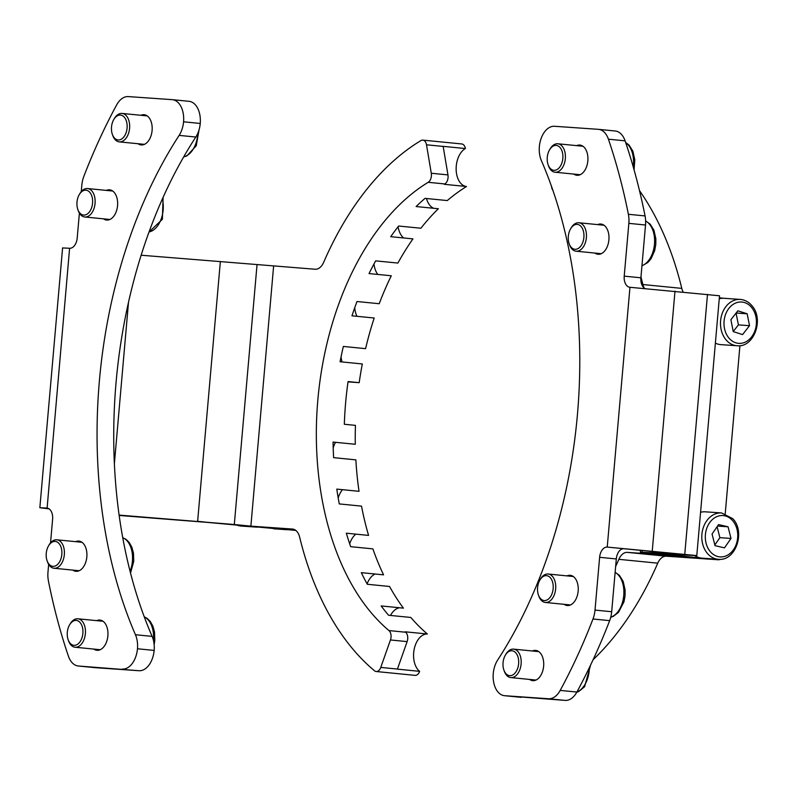 <?xml version="1.0" encoding="UTF-8"?>
<svg xmlns="http://www.w3.org/2000/svg" width="797" height="797" viewBox="0 0 797 797"><rect width="100%" height="100%" fill="white"/><g stroke="black" fill="none" stroke-linecap="round" stroke-linejoin="round"><path stroke-width="1.2" d="M461.672 143.958A7.143 4.453 95.6 0 1 461.762 143.958A7.143 4.453 95.6 0 1 465.388 148.551L443.152 146.349A7.143 4.453 95.6 0 1 443.172 146.439L426.495 144.785A7.143 4.453 -84.4 0 0 422.848 140.113A7.143 4.453 -84.4 0 0 422.769 140.103A7.143 4.453 -84.4 0 0 420.906 140.591A291.184 181.616 95.6 0 0 323.672 262.303A14.296 8.916 95.6 0 1 315.184 269.247L141.149 255.229M348.02 381.883L359.188 382.66L348.07 381.564A246.532 153.761 -84.4 0 0 344.334 424.263L355.452 425.369A246.532 153.761 95.6 0 0 355.293 444.278L333.056 442.076A246.532 153.761 95.6 0 0 333.624 457.657L355.861 459.859A246.532 153.761 95.6 0 0 359.029 491.311L336.792 489.109A246.532 153.761 95.6 0 0 339.283 503.923L361.519 506.125A246.532 153.761 95.6 0 0 368.573 535.405L346.336 533.203A246.532 153.761 95.6 0 0 350.66 546.672L372.886 548.874A246.532 153.761 95.6 0 0 383.556 574.846L361.32 572.654A246.532 153.761 95.6 0 0 367.307 584.271L389.544 586.472A246.532 153.761 95.6 0 0 403.412 608.141L381.175 605.939A246.532 153.761 95.6 0 0 388.587 615.264L410.824 617.456A246.532 153.761 95.6 0 0 427.361 633.994L405.135 631.802A246.532 153.761 95.6 0 0 405.643 632.23A7.143 4.453 95.6 0 1 407.128 641.615L390.45 639.961A7.143 4.453 -84.4 0 0 388.966 630.576A246.532 153.761 95.6 0 1 317.824 400.124A246.532 153.761 95.6 0 1 428.188 182.314A7.143 4.453 -84.4 0 0 431.287 173.248L426.495 144.785M333.196 447.904A19.646 12.254 95.6 0 1 335.557 442.325M338.217 498.035A19.646 12.254 95.6 0 1 342.471 489.677M349.684 543.833A19.646 12.254 95.6 0 1 355.831 534.139M367.098 583.892A19.646 12.254 95.6 0 1 375.118 574.009M390.5 615.453A19.646 12.254 95.6 0 1 399.596 607.762M431.287 173.248L447.954 174.902A7.143 4.453 95.6 0 1 444.856 183.958A246.532 153.761 95.6 0 0 444.278 184.316L466.514 186.508A246.532 153.761 95.6 0 0 447.296 200.565L425.06 198.363A246.532 153.761 95.6 0 0 416.114 206.543L438.35 208.744A246.532 153.761 95.6 0 0 420.886 228.231L398.649 226.029A246.532 153.761 95.6 0 0 390.719 236.679L412.946 238.881A246.532 153.761 95.6 0 0 397.892 263.06L375.666 260.868A246.532 153.761 95.6 0 0 369.051 273.58L391.287 275.772A246.532 153.761 95.6 0 0 379.223 303.727L356.996 301.525A246.532 153.761 95.6 0 0 351.955 315.811L374.192 318.013A246.532 153.761 95.6 0 0 365.584 348.648L343.358 346.446A246.532 153.761 95.6 0 0 340.08 361.758L362.316 363.96A246.532 153.761 95.6 0 0 359.188 382.66M356.996 316.309A19.646 12.254 95.6 0 1 354.725 307.722M433.668 208.276A19.646 12.254 95.6 0 1 426.495 198.503M403.69 237.964A19.646 12.254 95.6 0 1 398.101 226.727M377.798 274.447A19.646 12.254 95.6 0 1 373.982 263.956M342.072 361.958A19.646 12.254 95.6 0 1 341.066 356.817M376.194 671.512A7.143 4.453 -84.4 0 0 380.767 667.418L397.444 669.062A7.143 4.453 95.6 0 1 397.414 669.141L419.65 671.343A7.143 4.453 95.6 0 1 415.107 675.368L376.194 671.512A7.143 4.453 -84.4 0 1 374.52 670.785A291.184 181.616 95.6 0 1 299.632 537.088A14.296 8.916 95.6 0 0 292.619 529.069A14.296 8.916 95.6 0 0 292.459 529.049L250.876 526.159L273.6 266.357M419.65 671.343A19.646 12.254 95.6 0 1 414.211 649.137A19.646 12.254 95.6 0 1 427.361 633.994M295.826 530.423L250.876 526.159M466.514 186.508A19.646 12.254 95.6 0 1 456.153 169.741A19.646 12.254 95.6 0 1 465.388 148.551M380.767 667.418L390.45 639.961M447.954 174.902L443.172 146.439M397.444 669.062L407.128 641.615M594.851 253.057A15.183 9.474 -84.4 0 0 597.949 254.263A15.183 9.474 -84.4 0 0 598.129 254.283A15.183 9.474 -84.4 0 0 608.888 239.947A15.183 9.474 -84.4 0 0 600.938 224.047A15.183 9.474 -84.4 0 0 600.769 224.027A15.183 9.474 -84.4 0 0 597.67 224.615M573.8 174.075A15.183 9.474 -84.4 0 0 576.898 175.28A15.183 9.474 -84.4 0 0 577.068 175.3A15.183 9.474 -84.4 0 0 587.837 160.964A15.183 9.474 -84.4 0 0 579.887 145.064A15.183 9.474 -84.4 0 0 579.718 145.044A15.183 9.474 -84.4 0 0 576.62 145.632M566.936 575.882A15.183 9.474 95.6 0 1 570.034 575.295A15.183 9.474 95.6 0 1 570.214 575.304A15.183 9.474 95.6 0 1 578.154 591.215A15.183 9.474 95.6 0 1 567.394 605.541A15.183 9.474 95.6 0 1 567.225 605.531A15.183 9.474 95.6 0 1 564.127 604.325M532.406 650.99A15.183 9.474 95.6 0 1 535.504 650.402A15.183 9.474 95.6 0 1 535.674 650.412A15.183 9.474 95.6 0 1 543.624 666.322A15.183 9.474 95.6 0 1 532.854 680.658A15.183 9.474 95.6 0 1 532.685 680.638A15.183 9.474 95.6 0 1 529.587 679.433M614.965 130.977A21.439 13.37 95.6 0 1 615.204 130.997A21.439 13.37 95.6 0 1 625.097 140.84A482.334 300.848 95.6 0 1 645.062 215.927A21.439 13.37 95.6 0 1 645.52 225.013L628.843 223.359L624.22 276.151A10.72 6.685 -84.4 0 0 629.839 287.279A10.72 6.685 -84.4 0 0 629.959 287.289L719.522 295.777L696.787 555.579L607.234 547.091A10.72 6.685 -84.4 0 0 599.623 557.302L595.01 610.084L611.688 611.737A21.439 13.37 95.6 0 1 609.655 620.644A482.334 300.848 95.6 0 1 576.869 692.055A21.439 13.37 95.6 0 1 565.143 700.404L548.466 698.75A21.439 13.37 -84.4 0 0 560.191 690.411L576.869 692.055M628.843 223.359A21.439 13.37 -84.4 0 0 628.385 214.283L645.062 215.927M625.097 140.84L608.42 139.196A482.334 300.848 95.6 0 1 628.385 214.283M608.42 139.196A21.439 13.37 -84.4 0 0 598.527 129.343A21.439 13.37 -84.4 0 0 598.288 129.323L554.563 126.285A21.439 13.37 -84.4 0 0 539.36 146.578A21.439 13.37 -84.4 0 0 541.382 160.615A384.084 239.558 -84.4 0 1 497.697 659.966A21.439 13.37 -84.4 0 0 493.253 673.545A21.439 13.37 -84.4 0 0 504.501 695.691A21.439 13.37 -84.4 0 0 504.74 695.711L548.466 698.75M609.655 620.644L592.978 619A482.334 300.848 95.6 0 1 560.191 690.411M592.978 619A21.439 13.37 -84.4 0 0 595.01 610.084M645.52 225.013L640.898 277.794A10.72 6.685 -84.4 0 0 644.932 288.454M705.176 558.846A3.577 2.789 -86 0 1 705.116 558.846A3.577 2.789 -86 0 1 705.046 558.846L640.33 552.221L675.438 553.716L623.912 548.734A10.72 6.685 -84.4 0 0 616.3 558.946L611.688 611.737M504.74 695.711L565.143 700.404M705.046 558.846L718.386 559.773L661.689 554.094L696.787 555.579M725.23 513.657L739.925 345.679M719.342 297.819L724.244 298.297M718.386 559.773A3.577 2.789 94 0 0 718.456 559.773A3.577 2.789 94 0 0 720 559.315M72.796 570.104A15.183 9.474 -84.4 0 0 75.894 571.31A15.183 9.474 -84.4 0 0 76.064 571.319A15.183 9.474 -84.4 0 0 86.823 556.993A15.183 9.474 -84.4 0 0 78.883 541.083A15.183 9.474 -84.4 0 0 78.704 541.073A15.183 9.474 -84.4 0 0 75.605 541.661M93.847 649.087A15.183 9.474 -84.4 0 0 96.945 650.292A15.183 9.474 -84.4 0 0 97.114 650.302A15.183 9.474 -84.4 0 0 107.874 635.976A15.183 9.474 -84.4 0 0 99.934 620.066A15.183 9.474 -84.4 0 0 99.764 620.056A15.183 9.474 -84.4 0 0 96.656 620.644M106.34 190.393A15.183 9.474 95.6 0 1 109.438 189.806A15.183 9.474 95.6 0 1 109.607 189.825A15.183 9.474 95.6 0 1 117.557 205.726A15.183 9.474 95.6 0 1 106.798 220.062A15.183 9.474 95.6 0 1 106.619 220.042A15.183 9.474 95.6 0 1 103.52 218.846M140.87 115.286A15.183 9.474 95.6 0 1 143.978 114.698A15.183 9.474 95.6 0 1 144.147 114.708A15.183 9.474 95.6 0 1 152.088 130.618A15.183 9.474 95.6 0 1 141.328 144.944A15.183 9.474 95.6 0 1 141.159 144.934A15.183 9.474 95.6 0 1 138.06 143.729M188.769 101.289A21.439 13.37 95.6 0 1 189.009 101.309A21.439 13.37 95.6 0 1 200.246 123.455A21.439 13.37 95.6 0 1 195.813 137.034A384.084 239.558 -84.4 0 0 152.127 636.385A21.439 13.37 95.6 0 1 154.15 650.422A21.439 13.37 95.6 0 1 138.947 670.715L95.222 667.677A21.439 13.37 95.6 0 1 94.982 667.657L78.305 666.003A21.439 13.37 -84.4 0 1 68.412 656.16A482.334 300.848 95.6 0 1 48.448 581.073A21.439 13.37 -84.4 0 1 47.989 571.987L48.657 564.366M50.54 542.877L52.612 519.206A10.72 6.685 -84.4 0 0 46.993 508.078A10.72 6.685 -84.4 0 0 46.874 508.068L39.85 507.729L49.095 508.865M78.305 666.003A21.439 13.37 -84.4 0 0 78.544 666.023L95.222 667.677M138.947 670.715L78.544 666.023M122.27 669.072A21.439 13.37 -84.4 0 0 137.473 648.768A21.439 13.37 -84.4 0 0 135.45 634.731L152.127 636.385M195.813 137.034L179.136 135.39A384.084 239.558 -84.4 0 0 135.45 634.731M179.136 135.39A21.439 13.37 -84.4 0 0 183.579 121.802A21.439 13.37 -84.4 0 0 172.331 99.665A21.439 13.37 -84.4 0 0 172.092 99.645L128.367 96.596A21.439 13.37 -84.4 0 0 116.641 104.945A482.334 300.848 95.6 0 0 83.854 176.356A21.439 13.37 -84.4 0 0 81.822 185.263L81.264 191.609M39.85 507.729L62.584 247.937L69.598 248.265A10.72 6.685 -84.4 0 0 77.209 238.054L79.391 213.108M119.142 515.45L208.744 522.503L287 529.726A3.577 2.789 94 0 0 287.069 529.736M119.092 515.091L234.308 524.516L287 529.726L273.72 528.8A3.577 2.789 -86 0 1 273.66 528.8M137.473 648.768L154.15 650.422M200.246 123.455L183.579 121.802M84.173 215.09A12.503 7.801 -84.4 0 0 92.611 202.378A12.503 7.801 -84.4 0 0 85.369 190.164A12.503 7.801 -84.4 0 0 79.321 194.518A12.503 7.801 -84.4 0 0 77.837 209.511A12.503 7.801 -84.4 0 0 84.173 215.09M79.321 194.518L79.929 193.492A14.296 8.916 95.6 0 1 86.843 188.52A14.296 8.916 95.6 0 1 87.57 188.54A14.296 8.916 95.6 0 1 95.082 203.066A14.296 8.916 95.6 0 1 85.478 217.013A14.296 8.916 95.6 0 1 84.751 216.983A14.296 8.916 95.6 0 1 78.236 210.637L77.837 209.511M82.878 633.416A12.503 7.801 -84.4 0 0 78.664 621.271A12.503 7.801 -84.4 0 0 69.638 624.758A12.503 7.801 -84.4 0 0 67.307 632.33A12.503 7.801 -84.4 0 0 68.153 639.762A12.503 7.801 -84.4 0 0 76.462 644.883A12.503 7.801 -84.4 0 0 82.878 633.416M69.638 624.758L70.256 623.742A14.296 8.916 95.6 0 1 77.887 618.791A14.296 8.916 95.6 0 1 85.379 633.625A14.296 8.916 95.6 0 1 75.077 647.234A14.296 8.916 95.6 0 1 68.552 640.878L68.153 639.762M61.827 554.433A12.503 7.801 -84.4 0 0 57.613 542.289A12.503 7.801 -84.4 0 0 48.587 545.776A12.503 7.801 -84.4 0 0 46.256 553.347A12.503 7.801 -84.4 0 0 47.103 560.779A12.503 7.801 -84.4 0 0 55.411 565.9A12.503 7.801 -84.4 0 0 61.827 554.433M48.587 545.776L49.195 544.749A14.296 8.916 95.6 0 1 56.836 539.808A14.296 8.916 95.6 0 1 64.328 554.642A14.296 8.916 95.6 0 1 54.027 568.251A14.296 8.916 95.6 0 1 47.501 561.895L47.103 560.779M120.656 139.535A12.503 7.801 -84.4 0 0 127.042 124.202A12.503 7.801 -84.4 0 0 117.956 115.495A12.503 7.801 -84.4 0 0 113.851 119.401A12.503 7.801 -84.4 0 0 112.367 134.404A12.503 7.801 -84.4 0 0 120.656 139.535M113.851 119.401L114.459 118.384A14.296 8.916 95.6 0 1 119.151 113.911A14.296 8.916 95.6 0 1 122.1 113.433A14.296 8.916 95.6 0 1 129.672 126.185A14.296 8.916 95.6 0 1 122.24 141.388A14.296 8.916 95.6 0 1 119.291 141.876A14.296 8.916 95.6 0 1 112.766 135.52L112.367 134.404M700.573 512.292A23.223 18.152 -86 0 1 705.355 511.823L721.584 512.949L732.752 518.668C745.763 531.689 735.671 561.467 718.356 559.285A23.223 18.152 -86 0 1 707.746 553.815A23.223 18.152 -86 0 1 703.323 527.534A23.223 18.152 -86 0 1 721.584 512.949M718.356 559.285L702.127 558.159A23.223 18.152 -86 0 1 694.785 555.569M730.998 538.443L728.05 526.797L718.585 524.585L712.06 534.02L715.009 545.656L724.473 547.868L730.998 538.443L719.88 537.666L717.101 526.717M717.559 526.07L728.05 526.797M714.829 544.959L719.88 537.666M737.036 345.749C753.793 347.841 764.124 319.717 752.278 306.138C749.031 302.073 745.026 299.831 740.264 299.413A23.223 18.152 -86 0 0 722.251 313.321A23.223 18.152 -86 0 0 725.589 339.283A23.223 18.152 -86 0 0 737.036 345.749L720.807 344.623A23.223 18.152 -86 0 1 715.377 343.138M719.253 298.755A23.223 18.152 -86 0 1 724.035 298.287L740.264 299.413M730.899 319.707L733.25 331.592L742.565 334.581L749.529 325.674L747.168 313.789L737.853 310.81L730.899 319.707M736.129 313.022L747.168 313.789M733.23 331.512L738.411 324.897L736.069 313.091M738.411 324.897L749.529 325.674M639.483 190.593A291.184 181.616 95.6 0 1 681.794 288.384A14.296 8.916 -84.4 0 0 683.129 291.961M640.967 276.987A291.184 181.616 95.6 0 1 642.89 284.539L681.794 288.384M707.836 559.036L666.242 556.216A14.296 8.916 -84.4 0 0 657.754 563.17A291.184 181.616 95.6 0 1 593.098 659.717M657.754 563.17L618.851 559.325A291.184 181.616 95.6 0 1 615.643 566.508M618.851 559.325A14.296 8.916 95.6 0 1 627.339 552.371L666.242 556.216M707.826 559.115L668.922 555.27L627.339 552.371M644.115 287.916A14.296 8.916 95.6 0 1 642.89 284.539M551.494 186.299A7.143 4.453 -84.4 0 0 552.909 190.363M557.611 169.203A12.503 7.801 -84.4 0 0 562.483 152.695A12.503 7.801 -84.4 0 0 552.49 146.518A12.503 7.801 -84.4 0 0 549.601 149.746A12.503 7.801 -84.4 0 0 548.117 164.75A12.503 7.801 -84.4 0 0 557.611 169.203M549.601 149.746L550.209 148.73A14.296 8.916 95.6 0 1 553.507 145.034A14.296 8.916 95.6 0 1 557.85 143.779A14.296 8.916 95.6 0 1 565.382 155.405A14.296 8.916 95.6 0 1 559.364 170.966A14.296 8.916 95.6 0 1 555.031 172.222A14.296 8.916 95.6 0 1 548.515 165.876L548.117 164.75M579.588 247.439A12.503 7.801 -84.4 0 0 583.145 230.273A12.503 7.801 -84.4 0 0 572.615 226.248A12.503 7.801 -84.4 0 0 570.652 228.729A12.503 7.801 -84.4 0 0 569.168 243.733A12.503 7.801 -84.4 0 0 579.588 247.439M570.652 228.729L571.26 227.713A14.296 8.916 95.6 0 1 573.501 224.874A14.296 8.916 95.6 0 1 578.901 222.761A14.296 8.916 95.6 0 1 586.373 233.501A14.296 8.916 95.6 0 1 581.481 249.092A14.296 8.916 95.6 0 1 576.082 251.204A14.296 8.916 95.6 0 1 569.566 244.858L569.168 243.733M549.502 598.039A12.503 7.801 -84.4 0 0 552.062 580.575A12.503 7.801 -84.4 0 0 541.243 578.174A12.503 7.801 -84.4 0 0 539.918 579.997A12.503 7.801 -84.4 0 0 538.433 595A12.503 7.801 -84.4 0 0 549.502 598.039M539.918 579.997L540.525 578.971A14.296 8.916 95.6 0 1 542.04 576.889A14.296 8.916 95.6 0 1 548.167 574.019A14.296 8.916 95.6 0 1 555.569 584.121A14.296 8.916 95.6 0 1 551.474 599.603A14.296 8.916 95.6 0 1 545.357 602.462A14.296 8.916 95.6 0 1 538.832 596.116L538.433 595M515.32 672.728A12.503 7.801 -84.4 0 0 517.293 655.154A12.503 7.801 -84.4 0 0 506.354 653.709A12.503 7.801 -84.4 0 0 505.388 655.104A12.503 7.801 -84.4 0 0 503.903 670.108A12.503 7.801 -84.4 0 0 515.32 672.728M505.388 655.104L505.995 654.088A14.296 8.916 95.6 0 1 507.101 652.484A14.296 8.916 95.6 0 1 513.637 649.137A14.296 8.916 95.6 0 1 520.979 658.86A14.296 8.916 95.6 0 1 517.353 674.222A14.296 8.916 95.6 0 1 510.817 677.58A14.296 8.916 95.6 0 1 504.302 671.233L503.903 670.108M388.966 630.576L405.643 632.23M444.856 183.958L428.188 182.314M623.912 548.734L607.234 547.091L629.959 287.289M616.3 558.946L599.623 557.302M640.898 277.794L624.22 276.151M662.247 554.094L642.013 552.221L642.183 550.348M695.104 555.579L674.88 553.616M684.772 554.174L707.497 294.372M652.255 550.956L674.989 291.154M69.598 248.265L47.113 508.087M220.361 261.476L197.636 521.278L208.744 522.503M128.506 302.282L114.369 463.824M257.032 264.714L234.308 524.516M121.054 515.599L119.132 515.39M149.059 231.937A23.223 14.485 -84.4 0 0 162.399 198.941M153.452 640.399A23.223 14.485 -84.4 0 0 153.462 640.2A23.223 14.485 -84.4 0 0 144.267 616.898M130.05 571.28A23.223 14.485 -84.4 0 0 132.412 561.218A23.223 14.485 -84.4 0 0 122.728 537.706M183.748 156.79A23.223 14.485 -84.4 0 0 185.741 156.162A23.223 14.485 -84.4 0 0 197.776 133.338M237.167 525.193A23.223 18.152 94 0 0 241.162 526.05L257.192 527.166M732.443 520.441A20.722 16.199 94 0 0 709.529 522.832A20.722 16.199 94 0 0 710.615 552.012A20.722 16.199 94 0 0 733.529 549.621A20.722 16.199 94 0 0 732.443 520.441M728.558 337.599A20.722 16.199 94 0 0 751.491 337.061A20.722 16.199 94 0 0 751.87 307.791A20.722 16.199 94 0 0 728.926 308.319A20.722 16.199 94 0 0 728.558 337.599M633.236 166.902A23.223 14.485 -84.4 0 0 625.735 142.733M641.954 265.72A23.223 14.485 -84.4 0 0 646.497 262.841A23.223 14.485 -84.4 0 0 654.606 240.206A23.223 14.485 -84.4 0 0 645.63 221.038M610.771 617.137A23.223 14.485 -84.4 0 0 616.958 612.883A23.223 14.485 -84.4 0 0 623.852 590.587A23.223 14.485 -84.4 0 0 615.125 572.415M576.889 692.015A23.223 14.485 -84.4 0 0 583.095 687.203A23.223 14.485 -84.4 0 0 589.352 667.637M461.762 143.958L422.848 140.113M640.33 552.221L640.509 550.189M615.204 130.997L598.527 129.343M504.501 695.691L521.178 697.335M705.116 558.846L718.456 559.773M172.331 99.665L189.009 101.309M163.106 197.357L162.379 219.305L149.039 232.007M112.706 191.031L87.57 188.54M109.896 219.474L84.751 216.983M144.227 616.768L147.256 618.452L150.284 621.501L152.894 626.163L154.518 632.091L154.797 640.36L154.14 644.713M103.032 621.271L77.887 618.791M100.213 649.714L75.077 647.234M122.708 537.626L126.205 539.469L129.234 542.518L131.844 547.18L133.468 553.108L133.747 561.377L130.519 573.103M81.971 542.289L56.836 539.808M79.162 570.732L54.027 568.251M199.071 129.732L196.231 145.801L186.757 156.013L183.699 156.879M147.246 115.914L122.1 113.433M144.426 144.357L119.291 141.876M241.162 526.05L237.018 525.173M625.635 142.424L629.122 145.154L632.858 151.161L634.801 159.749L634.073 169.841M582.986 146.259L557.85 143.779M580.176 174.712L555.031 172.222M645.63 220.908L650.173 224.136L653.909 230.144L655.851 238.731L655.792 244.54L654.676 250.597L651.109 258.627L647.941 262.422L641.944 265.909M604.036 225.242L578.901 222.761M601.227 253.695L576.082 251.204M615.135 572.266L619.448 575.404L623.174 581.402L625.117 589.989L625.067 595.797L623.951 601.855L618.452 612.415L613.202 616.43L610.731 617.286M573.302 576.51L548.167 574.019M570.493 604.953L545.357 602.462M590.577 665.067L584.599 686.715L578.761 691.497L576.759 692.254M538.772 651.617L513.637 649.137M535.963 680.06L510.817 677.58"/></g></svg>
